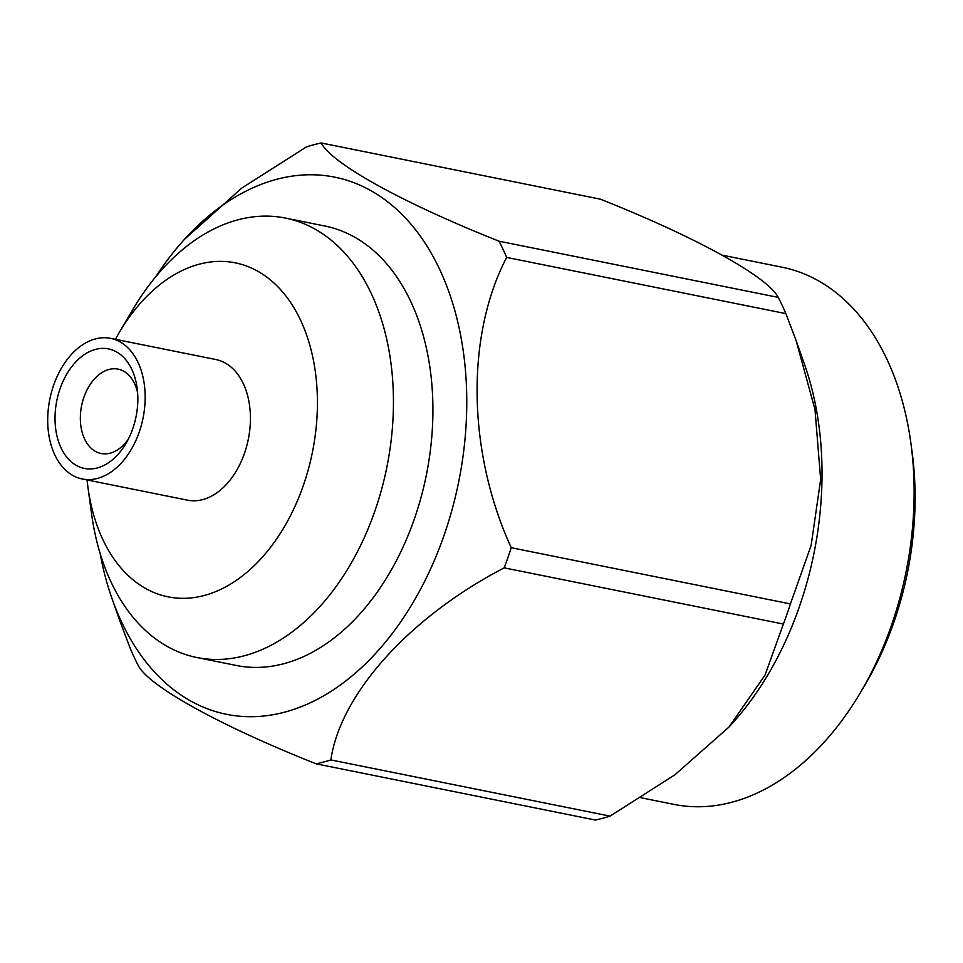<?xml version="1.0" encoding="UTF-8"?>
<svg xmlns="http://www.w3.org/2000/svg" width="963" height="963" viewBox="0 0 963 963"><rect width="100%" height="100%" fill="white"/><g stroke="black" fill="none" stroke-linecap="round" stroke-linejoin="round"><path stroke-width="1.44" d="M196.934 657.536L236.404 665.481A224.138 148.639 -78.6 0 0 426.344 475.072A224.138 148.639 -78.6 0 0 324.868 226.016L285.397 218.071A224.138 148.639 101.4 0 1 386.873 467.127A224.138 148.639 101.4 0 1 196.934 657.536A224.138 148.639 101.4 0 1 91.545 513.7L87.982 487.543A170.343 112.972 -78.6 0 0 216.976 591.077A170.343 112.972 -78.6 0 0 317.08 389.895A170.343 112.972 -78.6 0 0 199.088 264.235A170.343 112.972 -78.6 0 0 119.159 332.668A170.343 112.972 -78.6 0 0 115.391 339.325M119.159 332.668L132.569 309.93A224.138 148.639 101.4 0 1 237.741 219.877A224.138 148.639 101.4 0 1 285.397 218.071M504.203 567.857A317.465 210.536 -78.6 0 0 511.245 547.718L790.43 603.921A317.465 210.536 101.4 0 1 783.388 624.06L504.203 567.857C410.13 616.705 340.457 693.541 330.839 759.927L610.036 816.118A317.465 210.536 101.4 0 1 602.706 818.261A317.465 210.536 101.4 0 1 595.363 820.043L316.177 763.84A317.465 210.536 -78.6 0 0 330.839 759.927M506.682 257.422A317.465 210.536 -78.6 0 0 499.063 241.195L778.26 297.398A317.465 210.536 101.4 0 1 785.88 313.625L506.682 257.422C465.743 335.593 467.296 451.755 511.245 547.718M778.26 297.398C767.427 276.574 696.478 237.307 600.334 199.16L321.148 142.957A317.465 210.536 -78.6 0 0 313.818 144.739A317.465 210.536 -78.6 0 0 306.487 146.882L241.701 188.122L184.366 239.45A273.986 181.694 -78.6 0 0 155.85 276.61M120.399 622.399L130.643 649.375A317.465 210.536 -78.6 0 0 138.263 665.602C149.241 686.607 220.744 725.994 316.177 763.84M321.148 142.957C331.982 163.782 402.931 203.061 499.063 241.195M790.43 603.921L811.135 545.371L820.657 479.538L814.987 409.48L796.112 340.601L785.88 313.625M610.036 816.118L674.714 774.95L728.895 727.125L765.007 675.171L783.388 624.06M796.112 340.601L804.466 364.279A273.986 181.694 101.4 0 1 732.145 723.55L728.895 727.125M910.866 443.016L912.057 451.743A256.05 169.801 101.4 0 1 865.195 684.524L860.729 692.108A273.986 181.694 -78.6 0 0 910.866 443.016A273.986 181.694 -78.6 0 0 782.052 267.196L722.623 255.243M640.949 797.749L673.919 804.382A273.986 181.694 -78.6 0 0 860.729 692.108M100.128 553.424A273.986 181.694 -78.6 0 0 112.057 598.721A273.986 181.694 -78.6 0 0 335.533 688.376A273.986 181.694 -78.6 0 0 464.371 359.753A273.986 181.694 -78.6 0 0 276.453 179.371A273.986 181.694 -78.6 0 0 184.366 239.45M95.493 349.388A60.97 40.434 101.4 0 1 137.119 388.017A60.97 40.434 101.4 0 1 125.972 443.449A60.97 40.434 101.4 0 1 58.418 441.21A60.97 40.434 101.4 0 1 95.493 349.388M95.337 338.928A71.719 47.56 -78.6 0 0 48.15 410.503A71.719 47.56 -78.6 0 0 82.276 478.984A71.719 47.56 -78.6 0 0 143.054 418.05A71.719 47.56 -78.6 0 0 110.589 338.35A71.719 47.56 -78.6 0 0 95.337 338.928M82.276 478.984L187.532 500.17A71.719 47.56 -78.6 0 0 248.322 439.236A71.719 47.56 -78.6 0 0 215.844 359.536L110.589 338.35M87.079 479.947A170.343 112.972 -78.6 0 0 87.982 487.543M137.625 392.832A43.034 28.541 -78.6 0 0 118.076 369.13A43.034 28.541 -78.6 0 0 108.927 369.479A43.034 28.541 -78.6 0 0 80.615 412.417A43.034 28.541 -78.6 0 0 101.091 453.501A43.034 28.541 -78.6 0 0 128.296 439.2M112.057 598.721L120.411 622.399"/></g></svg>
